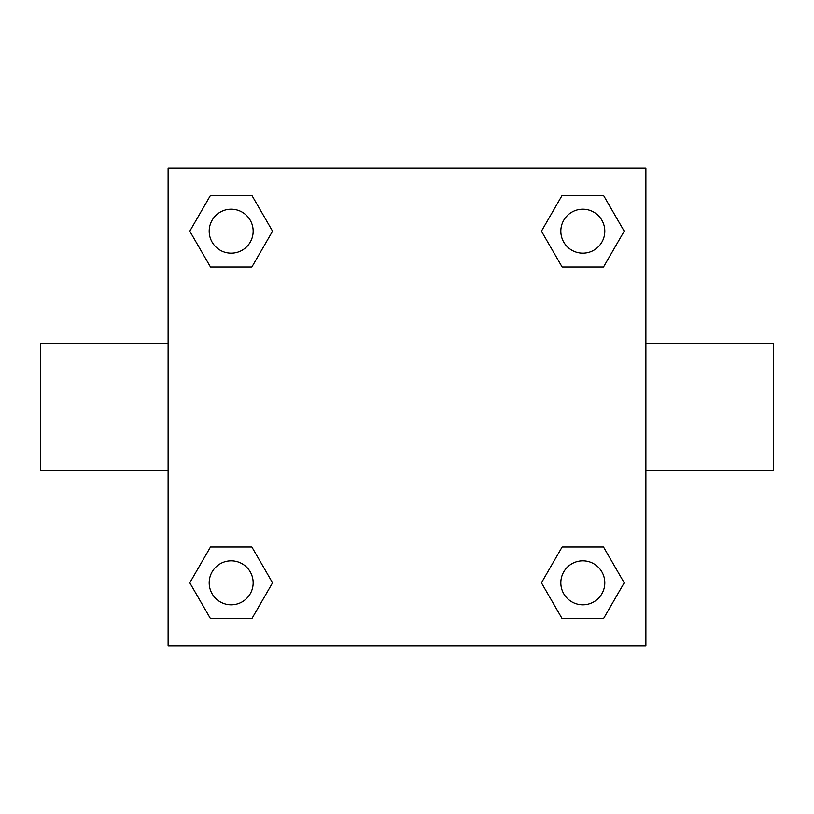 <?xml version="1.0" encoding="UTF-8"?>
<svg xmlns="http://www.w3.org/2000/svg" width="814" height="814" viewBox="0 0 814 814"><rect width="100%" height="100%" fill="white"/><g stroke="black" fill="none" stroke-linecap="round" stroke-linejoin="round"><path stroke-width="1.22" d="M168.111 168.111L645.889 168.111L645.889 645.889L168.111 645.889L168.111 168.111M210.49 546.988L251.862 546.988L272.558 582.824L251.862 618.66L210.49 618.66L189.794 582.824L210.49 546.988L251.862 546.988L210.49 546.988M562.138 195.34L603.51 195.34L624.206 231.176L603.51 267.012L562.138 267.012L541.442 231.176L562.138 195.34L603.51 195.34L562.138 195.34M210.49 195.34L251.862 195.34L272.558 231.176L251.862 267.012L210.49 267.012L189.794 231.176L210.49 195.34L251.862 195.34L210.49 195.34M562.138 546.988L603.51 546.988L624.206 582.824L603.51 618.66L562.138 618.66L541.442 582.824L562.138 546.988L603.51 546.988L562.138 546.988M645.889 470.706L773.3 470.706L773.3 343.294L645.889 343.294M168.111 343.294L40.7 343.294L40.7 470.706L168.111 470.706M603.51 618.66L562.138 618.66L603.51 618.66M604.802 582.824A21.978 21.978 0 0 0 571.835 563.787A21.978 21.978 0 0 0 571.835 601.861A21.978 21.978 0 0 0 604.802 582.824M251.862 618.66L210.49 618.66L251.862 618.66M253.154 582.824A21.978 21.978 0 0 0 220.187 563.787A21.978 21.978 0 0 0 220.187 601.861A21.978 21.978 0 0 0 253.154 582.824M603.51 267.012L562.138 267.012L603.51 267.012M604.802 231.176A21.978 21.978 0 0 0 571.835 212.139A21.978 21.978 0 0 0 571.835 250.213A21.978 21.978 0 0 0 604.802 231.176M251.862 267.012L210.49 267.012L251.862 267.012M253.154 231.176A21.978 21.978 0 0 0 220.187 212.139A21.978 21.978 0 0 0 220.187 250.213A21.978 21.978 0 0 0 253.154 231.176"/></g></svg>
